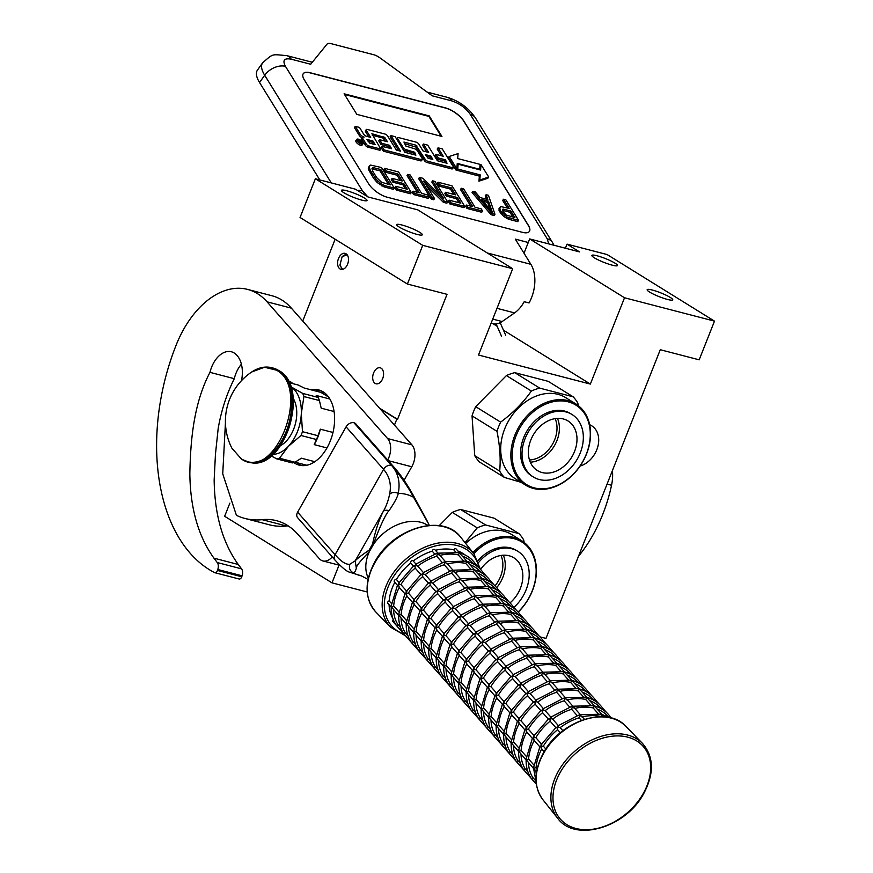<?xml version="1.0" encoding="UTF-8"?>
<svg xmlns="http://www.w3.org/2000/svg" width="873" height="873" viewBox="0 0 873 873"><rect width="100%" height="100%" fill="white"/><g stroke="black" fill="none" stroke-linecap="round" stroke-linejoin="round"><path stroke-width="1.31" d="M540.005 636.875L545.963 638.425L660.272 349.724L699.175 359.829L714.496 321.133L607.15 254.567L567.024 244.145L565.409 248.227M229.85 503.143L224.656 516.281L331.991 582.848L367.195 591.992M335.145 239.235L302.745 321.057M503.47 330.201L590.355 384.076L478.502 355.027L512.68 268.72L417.818 209.891L367.969 196.938L355.497 189.201L315.371 178.779L300.05 217.475L407.396 284.041L447.031 294.332L397.542 419.346L396.811 419.149L394.454 425.086M594.338 257.797A13.761 2.052 21.6 0 0 608.295 263.984A13.761 2.052 21.6 0 0 617.462 265.545A13.761 2.052 21.6 0 0 615.007 263.155A13.761 2.052 21.6 0 0 601.039 256.968A13.761 2.052 21.6 0 0 591.872 255.407A13.761 2.052 21.6 0 0 594.338 257.797M649.61 292.073A13.761 2.052 21.6 0 0 663.567 298.271A13.761 2.052 21.6 0 0 672.734 299.821A13.761 2.052 21.6 0 0 670.278 297.442A13.761 2.052 21.6 0 0 656.321 291.244A13.761 2.052 21.6 0 0 647.155 289.694A13.761 2.052 21.6 0 0 649.61 292.073M567.024 244.145L579.508 251.882L529.671 238.94L624.522 297.769L590.355 384.076M714.496 321.133L624.522 297.769M339.019 565.126L331.991 582.848M380.082 408.782L396.811 419.149M379.58 408.204L397.542 419.346M373.589 372.978A8.25 5.205 104.6 0 1 380.213 367.806A8.25 5.205 104.6 0 1 382.68 378.62A8.25 5.205 104.6 0 1 376.056 383.782A8.25 5.205 104.6 0 1 373.589 372.978M338.495 258.539A8.25 5.205 104.6 0 1 345.119 253.366A8.25 5.205 104.6 0 1 347.596 264.181A8.25 5.205 104.6 0 1 340.972 269.353A8.25 5.205 104.6 0 1 338.495 258.539M315.371 178.779L422.718 245.346L407.396 284.041M343.897 192.747A13.761 2.052 21.6 0 0 357.854 198.935A13.761 2.052 21.6 0 0 367.02 200.495A13.761 2.052 21.6 0 0 364.565 198.116A13.761 2.052 21.6 0 0 350.608 191.918A13.761 2.052 21.6 0 0 341.441 190.358A13.761 2.052 21.6 0 0 343.897 192.747M399.168 227.024A13.761 2.052 21.6 0 0 413.136 233.222A13.761 2.052 21.6 0 0 422.303 234.772A13.761 2.052 21.6 0 0 419.837 232.393A13.761 2.052 21.6 0 0 405.88 226.194A13.761 2.052 21.6 0 0 396.713 224.645A13.761 2.052 21.6 0 0 399.168 227.024M512.68 268.72L422.718 245.346M493.038 323.73L497.141 326.273M524.007 253.214L529.671 238.94M589.657 424.725A22.982 17.504 -58.2 0 1 591.643 425.74A22.982 17.504 -58.2 0 1 596.794 449.759A22.982 17.504 -58.2 0 1 580.054 466.095M491.095 323.228L492.841 323.676A22.665 14.295 -75.4 0 0 502.139 321.548L514.579 312.905A30.751 19.402 -75.4 0 0 524.215 301.698L529.071 302.953A30.751 19.402 -75.4 0 0 530.871 264.312L515.288 239.115L528.263 242.487M310.122 72.732L445.546 107.914A16.183 6.482 -144.6 0 1 464.065 121.358L528.329 225.234A16.183 6.482 -144.6 0 1 529.376 231.443A16.183 6.482 -144.6 0 1 522.534 232.36L387.11 197.189A16.183 6.482 -144.6 0 1 368.592 183.745L304.328 79.858A16.183 6.482 -144.6 0 1 303.28 73.648A16.183 6.482 -144.6 0 1 310.122 72.732L310.035 72.852A16.183 6.482 35.4 0 0 303.237 73.714M367.773 196.818L362.426 190.772L285.438 66.326C282.295 60.259 284.227 57.891 291.233 59.2L310.69 64.253L327.048 44.119A9.712 3.885 35.4 0 1 331.085 43.65L373.677 54.715A9.712 3.885 35.4 0 1 379.951 57.858L432.255 95.823L451.712 100.875A16.183 10.214 -75.4 0 0 447.194 97.307C459.078 100.908 468.485 107.772 475.414 117.899L552.402 242.356A16.183 10.76 -31.7 0 0 547.218 238.776L470.231 114.319C465.647 107.881 459.471 103.407 451.712 100.875M529.333 231.509A16.183 6.482 35.4 0 0 528.252 225.354L463.989 121.478A16.183 6.482 35.4 0 0 445.459 108.034L310.035 72.852M356.828 114.363L441.934 136.461L429.21 115.891L344.104 93.793L356.828 114.363M356.762 139.385L355.9 140.597A3.819 1.528 35.4 0 0 356.151 142.07A3.819 1.528 35.4 0 0 359.349 144.787A3.819 1.528 35.4 0 0 362.142 145.027L362.993 143.816A3.819 1.528 35.4 0 0 362.753 142.343A3.819 1.528 35.4 0 0 359.545 139.625A3.819 1.528 35.4 0 0 356.762 139.385A3.819 1.528 35.4 0 0 357.002 140.859A3.819 1.528 35.4 0 0 360.211 143.587A3.819 1.528 35.4 0 0 362.993 143.816M362.655 137.301L361.793 138.512A3.547 1.419 35.4 0 0 362.022 139.876L365.351 145.245A2.335 0.938 35.4 0 0 368.024 147.188L379.962 150.287L380.824 149.087L371.887 133.722L384.862 137.574L387.437 141.742L379.613 139.713L381.839 143.303L389.664 145.333L391.595 148.705L381.959 146.348L384.196 149.96L421.375 159.617A2.335 0.938 35.4 0 0 422.357 159.486A2.335 0.938 35.4 0 0 422.216 158.58L417.359 150.756A2.335 0.938 35.4 0 0 414.697 148.814L405.847 146.042L403.937 142.048L415.886 145.158L425.249 159.377A2.335 0.938 35.4 0 0 427.923 161.319L452.421 167.681A2.335 0.938 35.4 0 0 453.403 167.54A2.335 0.938 35.4 0 0 453.251 166.645L442.295 148.945L438.05 147.832L443.244 156.234L435.998 154.357L438.224 157.948L445.47 159.824L447.02 163.251L437.362 160.741L427.715 145.147L423.47 144.045L428.665 152.448L423.067 150.996L418.789 144.078A2.335 0.938 35.4 0 0 416.115 142.135L398.437 137.541A2.335 0.938 35.4 0 0 397.444 137.683A2.335 0.938 35.4 0 0 397.597 138.578L403.184 147.602A2.335 0.938 35.4 0 0 405.847 149.534L414.697 152.317L415.897 155.165L404.832 152.295L395.196 136.701L390.94 135.599L400.587 151.193L396.342 150.091L387.612 135.981A2.335 0.938 35.4 0 0 384.938 134.038L367.26 129.444A2.335 0.938 35.4 0 0 366.267 129.586A2.335 0.938 35.4 0 0 366.42 130.481L370.698 137.388L366.453 136.286A2.335 0.938 -144.6 0 1 363.779 134.355L359.501 127.436L355.256 126.334L360.091 134.158A3.547 1.419 35.4 0 0 364.15 137.105A3.547 1.419 35.4 0 0 362.655 137.301A3.547 1.419 35.4 0 0 362.884 138.665L366.213 144.045A2.335 0.938 35.4 0 0 368.875 145.977L380.824 149.087M355.256 126.334L354.394 127.545L359.24 135.37A3.547 1.419 35.4 0 0 362.23 137.901M366.267 129.586L365.416 130.786A2.335 0.938 35.4 0 0 365.569 131.692L368.788 136.897M390.94 135.599L390.089 136.81L398.677 150.691M403.348 149.894A2.335 0.938 35.4 0 0 404.996 150.745L412.82 152.775L414.653 154.848M397.444 137.683L396.582 138.883A2.335 0.938 35.4 0 0 396.56 138.927M423.47 144.045L422.608 145.256L426.744 151.946M435.998 154.357L435.136 155.558L437.362 159.159L444.608 161.036L445.776 162.924M438.05 147.832L437.187 149.043L441.323 155.732M404.319 143.587L416.05 147.111L424.387 160.588A2.335 0.938 35.4 0 0 427.061 162.52L451.559 168.882A2.335 0.938 35.4 0 0 452.541 168.751L453.403 167.54M381.959 146.348L381.108 147.559L383.334 151.171L420.513 160.828A2.335 0.938 35.4 0 0 421.506 160.687L422.357 159.486M379.613 139.713L378.762 140.913L380.977 144.514L388.801 146.544L389.969 148.432M372.269 135.26L382.974 138.043L385.528 141.24M458.139 164.2L457.277 165.412L456.895 170.279L479.353 176.106L478.961 181.169L487.843 178.256L488.705 177.055L481.012 164.615L480.597 170.039L458.139 164.2L457.758 169.067L480.215 174.895L479.823 179.958L488.705 177.055M481.012 164.615L480.15 165.826L479.844 169.842M449.202 156.496L448.351 157.707L455.968 170.028L456.83 168.827L457.256 163.404L479.714 169.242L480.085 164.375L457.692 158.559L458.074 153.593L449.202 156.496L456.83 168.827M285.438 66.326A16.183 10.76 148.3 0 0 264.694 75.264L259.543 82.509A32.377 12.964 -144.6 0 1 257.459 70.091L262.609 62.834A32.377 12.964 35.4 0 0 264.694 75.264L331.293 182.915M259.543 82.509L319.813 179.936M429.21 115.891L428.861 116.382L344.529 94.47M441.171 136.264L428.861 116.382M444.608 161.036L445.47 159.824M437.362 159.159L438.224 157.948M383.334 151.171L384.196 149.96M388.801 146.544L389.664 145.333M380.977 144.514L381.839 143.303M456.895 170.279L457.758 169.067M479.353 176.106L480.215 174.895M478.961 181.169L479.823 179.958M359.905 143.063L357.472 139.56L360.331 141.568L359.982 140.215L362.099 143.63L359.905 143.063M366.922 139.429L372.924 140.989L375.15 144.58L369.825 143.194L366.922 139.429M425.282 154.586L430.88 156.038L432.812 159.41L428.185 158.362L425.282 154.586M367.98 141.131L372.062 142.201L372.924 140.989M372.062 142.201L373.229 144.089M426.34 156.289L430.029 157.249L430.88 156.038M430.029 157.249L431.197 159.137M359.611 141.917L361.149 142.888L359.611 141.917L359.25 142.43M371.996 169.002L379.984 170.781L388.409 184.389M369.574 165.543L368.253 168.096L368.559 169.646L373.589 178.299L377.191 182.544L384.12 186.909L393.407 189.332L394.269 188.121L381.545 167.551L370.589 165.073L369.104 166.885L370.381 170.53L376.187 179.38L380.672 183.483L384.971 185.709L394.269 188.121M380.846 169.569L390.318 184.89L381.534 182.239L376.765 177.699L372.706 171.13L371.974 168.369L373.873 167.758L380.846 169.569L379.984 170.781M373.011 168.969L373.873 167.758M371.985 168.653L372.596 167.791M384.12 186.909L384.971 185.709M381.905 185.971L382.767 184.76M379.82 184.694L380.672 183.483M377.191 182.544L378.042 181.333M375.325 180.591L376.187 179.38M373.589 178.299L374.441 177.088M369.53 171.741L370.381 170.53M368.559 169.646L369.421 168.434M368.253 168.096L369.104 166.885M397.029 175.2L397.881 174L402.213 180.995L392.152 178.387L391.29 179.598L392.915 182.217L402.988 184.836L403.839 183.625L407.364 189.31L395.742 186.298L394.88 187.509L396.506 190.128L410.452 193.751L411.314 192.54L398.579 171.97L384.644 168.347L383.782 169.558L385.408 172.188L397.029 175.2L400.303 180.504M402.988 184.836L405.443 188.819M385.408 172.188L386.27 170.977L397.881 174M384.644 168.347L386.27 170.977M396.506 190.128L397.368 188.928L411.314 192.54M395.742 186.298L397.368 188.928M392.915 182.217L393.778 181.006L403.839 183.625M392.152 178.387L393.778 181.006M413.049 191.165L412.198 192.366L413.551 194.559L428.261 198.378L429.123 197.167L427.77 194.985L421.572 193.369L410.201 174.993L407.877 174.393L419.247 192.769L413.049 191.165L414.413 193.348L429.123 197.167M407.877 174.393L407.025 175.593L417.338 192.267M413.551 194.559L414.413 193.348M426.919 186.244L443.375 202.307L446.856 203.213L447.718 202.001L434.994 181.431L432.67 180.82L443.768 198.771L422.979 178.31L419.498 177.405L432.222 197.975L434.547 198.575L423.721 181.071L444.226 201.096L447.718 202.001M419.498 177.405L418.636 178.616L431.36 199.186L433.685 199.786L434.547 198.575M432.67 180.82L431.808 182.031L439.654 194.723M443.375 202.307L444.226 201.096M431.36 199.186L432.222 197.975M450.468 189.092L451.33 187.881L455.662 194.875L445.59 192.267L444.739 193.479L446.354 196.098L456.426 198.717L457.288 197.505L460.802 203.191L449.191 200.179L448.329 201.39L449.955 204.009L463.901 207.632L464.752 206.421L452.028 185.851L438.082 182.239L437.231 183.439L438.857 186.069L450.468 189.092L453.753 194.384M456.426 198.717L458.892 202.7M438.857 186.069L439.708 184.858L451.33 187.881M438.082 182.239L439.708 184.858M449.955 204.009L450.817 202.809L464.752 206.421M449.191 200.179L450.817 202.809M446.354 196.098L447.216 194.886L457.288 197.505M445.59 192.267L447.216 194.886M466.498 205.046L465.636 206.246L466.99 208.44L481.71 212.259L482.573 211.048L481.219 208.865L475.021 207.25L463.65 188.874L461.326 188.273L472.697 206.65L466.498 205.046L467.852 207.228L482.573 211.048M461.326 188.273L460.464 189.474L470.776 206.159M466.99 208.44L467.852 207.228M483.096 201.237L487.647 202.416L490.146 209.542M472.937 191.285L472.086 192.497L491.008 214.682L494.107 215.478L494.958 214.267L488.433 195.312L486.108 194.712L487.811 199.557L480.063 197.549L475.261 191.885L472.937 191.285L491.859 213.47L494.958 214.267M486.108 194.712L485.246 195.912L486.403 199.186M488.509 201.205L492.328 212.117L481.536 199.393L488.509 201.205L487.647 202.416M491.008 214.682L491.859 213.47M502.51 210.371L509.985 212.259L512.997 217.115M499.847 207.458L498.996 208.669L499.334 211.331L503.863 216.548L508.435 219.199L517.733 221.622L518.584 220.411L505.86 199.841L503.535 199.23L509.221 208.429L500.589 206.552L499.771 208.909L501.277 211.877L507.082 217.05L518.584 220.411M503.535 199.23L502.684 200.441L507.311 207.927M502.63 210.349L503.492 209.138L510.847 211.048L514.906 217.617L506.122 214.965L502.793 211.157L502.597 209.28L503.492 209.138M509.985 212.259L510.847 211.048M500.425 213.077L501.277 211.877M499.334 211.331L500.196 210.12M498.909 210.12L499.771 208.909M508.435 219.199L509.286 217.999M506.231 218.261L507.082 217.05M503.863 216.548L504.725 215.336M501.615 214.496L502.477 213.285M343.427 269.091L342.041 268.644L339.957 265.043L342.14 256.64L347.148 254.785M342.358 269.408L340.001 265.228M342.271 256.487L346.363 253.988M534.221 487.865A46.782 35.629 121.8 0 0 586.383 453.982A46.782 35.629 121.8 0 0 568.279 401.853A46.782 35.629 -58.2 0 0 516.118 435.736A46.782 35.629 -58.2 0 0 534.221 487.865M525.557 485.115A47.753 36.36 -58.2 0 0 533.338 488.433A47.753 36.36 121.8 0 0 584.332 458.871A47.753 36.36 121.8 0 0 575.885 403.948A47.753 36.36 121.8 0 0 568.105 400.631A47.753 36.36 -58.2 0 0 517.111 430.193A47.753 36.36 -58.2 0 0 525.557 485.115L515.386 478.808A47.753 36.36 -58.2 0 1 506.94 423.885A47.753 36.36 -58.2 0 1 557.934 394.323A47.753 36.36 121.8 0 1 565.726 397.651L575.885 403.948M514.775 372.651L548.2 381.337L573.146 396.811L539.721 388.125L514.775 372.651A53.417 40.682 -58.2 0 0 506.427 375.565L531.373 391.039C523.167 402.671 512.92 413.027 500.633 422.128L475.687 406.665L506.427 375.565M474.726 455.651L499.672 471.114A53.417 40.682 -58.2 0 0 504.365 477.411L479.419 461.948A53.417 40.682 -58.2 0 1 474.726 455.651L472.042 415.864L496.988 431.338A53.417 40.682 -58.2 0 1 500.633 422.128M472.042 415.864A53.417 40.682 -58.2 0 1 475.687 406.665M496.988 431.338C499.923 445.863 500.818 459.122 499.672 471.114M504.365 477.411L520.995 482.289M578.319 405.65L577.839 403.108A53.417 40.682 121.8 0 0 573.146 396.811M531.373 391.039A53.417 40.682 -58.2 0 1 539.721 388.125M529.485 459.995A27.412 20.876 121.8 0 0 554.726 439.599A27.412 20.876 -58.2 0 0 555.13 418.636M530.304 462.188A29.136 22.185 121.8 0 0 556.963 440.516A29.136 22.185 -58.2 0 0 557.465 418.385M530.795 440.057A29.136 22.185 -58.2 0 1 568.039 420.982A29.136 22.185 -58.2 0 1 574.565 451.428A29.136 22.185 121.8 0 1 537.321 470.503A29.136 22.185 121.8 0 1 530.795 440.057M572.044 414.522L570.615 413.638A36.742 27.98 -58.2 0 0 523.658 437.689A36.742 27.98 121.8 0 0 531.886 476.091L533.316 476.974A36.742 27.98 121.8 0 0 580.272 452.912A36.742 27.98 -58.2 0 0 572.044 414.522A36.742 27.98 -58.2 0 0 525.088 438.573A36.742 27.98 121.8 0 0 533.316 476.974M518.115 611.995A46.782 35.629 121.8 0 0 536.087 568.672A46.782 35.629 121.8 0 0 514.142 538.685A46.782 35.629 -58.2 0 0 473.843 553.7M518.213 612.104A47.753 36.36 121.8 0 0 521.738 540.78A47.753 36.36 121.8 0 0 513.957 537.452A47.753 36.36 -58.2 0 0 472.98 552.62M465.68 543.453A47.753 36.36 -58.2 0 1 503.797 531.155A47.753 36.36 121.8 0 1 511.578 534.472L521.738 540.78M460.628 509.483L494.053 518.158L518.999 533.632L485.574 524.946L460.628 509.483A53.417 40.682 -58.2 0 0 452.29 512.396L477.236 527.859L465.058 542.668M439.184 525.655L452.29 512.396M524.182 542.471L523.691 539.929A53.417 40.682 121.8 0 0 518.999 533.632M477.236 527.859A53.417 40.682 -58.2 0 1 485.574 524.946M495.035 585.859A27.412 20.876 121.8 0 0 500.589 576.42A27.412 20.876 -58.2 0 0 500.993 555.457M496.661 587.693A29.136 22.185 121.8 0 0 502.826 577.348A29.136 22.185 -58.2 0 0 503.317 555.217M480.608 569.458A29.136 22.185 -58.2 0 1 513.891 557.814A29.136 22.185 -58.2 0 1 520.417 588.26A29.136 22.185 121.8 0 1 510.039 602.883M513.913 607.422A36.742 27.98 121.8 0 0 526.135 589.744A36.742 27.98 -58.2 0 0 517.907 551.343A36.742 27.98 -58.2 0 0 478.699 562.365M478.011 560.619A36.742 27.98 -58.2 0 1 516.478 550.459L517.907 551.343M291.462 382.407L288.898 381.741A9.712 6.122 104.6 0 1 290.24 381.85A9.712 6.122 104.6 0 1 291.331 382.319A9.712 6.122 104.6 0 1 292.684 383.596M217.77 569.502A6.471 4.081 -75.4 0 0 217.268 562.55L213.94 558.163L238.253 564.482L241.581 568.869A6.471 4.081 104.6 0 1 242.083 575.809L217.77 569.502L217.442 570.44A3.241 2.041 -75.4 0 1 214.769 572.688A3.241 2.041 -75.4 0 1 214.496 572.579A178.048 112.301 104.6 0 1 176.128 345.162A89.024 56.156 104.6 0 1 247.539 289.399L271.852 295.718A89.024 56.156 104.6 0 1 281.881 300.039A89.024 56.156 104.6 0 1 291.364 308.147L411.892 444.859A16.183 10.214 104.6 0 1 411.772 466.771L404.09 480.303M247.539 289.399A89.024 56.156 104.6 0 1 257.568 293.721A89.024 56.156 104.6 0 1 267.051 301.829L387.579 438.541A16.183 10.214 -75.4 0 1 387.699 460.027M213.94 558.163C198.291 536.404 190.259 508.217 189.845 473.603C190.478 440.003 193.795 403.14 209.967 372.356A24.608 15.518 104.6 0 1 231.345 351.754A24.608 15.518 104.6 0 1 234.117 352.954A27.838 17.558 104.6 0 1 241.515 380.617M225.43 422.838L222.735 473.853L236.419 515.321A116.218 73.299 104.6 0 0 244.975 518.464A116.218 73.299 104.6 0 0 262.162 519.675A97.121 61.252 104.6 0 1 276.523 520.69A97.121 61.252 104.6 0 1 297.802 534.254L319.332 558.665A16.183 10.214 -75.4 0 0 322.879 560.935A16.183 10.214 -75.4 0 0 332.231 556.93M311.115 389.838A38.849 24.499 104.6 0 1 318.732 389.936A38.849 24.499 104.6 0 1 323.108 391.824A38.849 24.499 104.6 0 1 331.631 437.297A38.849 24.499 104.6 0 1 299.199 465.145A38.849 24.499 104.6 0 1 294.823 463.257A38.849 24.499 104.6 0 1 293.819 462.592M242.083 575.809L241.756 576.758A3.241 2.041 104.6 0 1 239.082 578.995A3.241 2.041 104.6 0 1 238.809 578.897M238.253 564.482C222.604 542.722 214.572 514.535 214.158 479.91L215.445 454.287L218.185 428.447C221.273 410.681 226.642 394.094 234.28 378.675L209.967 372.356M234.28 378.675A24.608 15.518 104.6 0 1 241.395 364.205M288.155 525.852A97.121 61.252 -75.4 0 0 286.475 525.993A116.218 73.299 104.6 0 1 269.288 524.782L244.975 518.464M319.824 392.097L324.516 392.806M305.648 465.462L301.207 463.792M297.617 512.167L335.09 554.671A6.438 4.594 138.6 0 0 335.101 560.193L297.628 517.678A6.438 4.594 -41.4 0 1 297.617 512.167L346.09 426.842A6.438 4.594 -41.4 0 1 353.958 422.761L354.012 422.772A6.438 4.594 -41.4 0 1 355.813 423.852L393.286 466.368A6.438 4.594 138.6 0 0 391.486 465.287C396.429 470.678 407.615 485.574 413.573 497.294L427.966 522.796M335.101 560.193A6.438 4.594 138.6 0 0 335.112 560.193L335.101 560.193C342.02 567.625 346.876 571.629 349.647 572.197L353.15 572.732C354.362 572.983 355.42 571.488 356.326 568.247C355.878 565.682 363.528 557.771 369.388 551.583L373.535 544.294C376.427 535.029 384.928 514.568 388.998 510.716C394.607 502.499 397.695 496.704 398.263 493.321C400.423 482.147 398.153 472.795 391.431 465.276L354.012 422.772M356.326 568.247L355.202 560.826L383.105 511.709C386.095 506.646 388.256 500.84 389.587 494.304C391.595 484.668 389.587 476.352 383.574 469.358L335.09 554.671C341.125 561.655 346.057 564.831 349.877 564.209L355.202 560.826C357.144 558.644 361.771 555.097 369.083 550.165L372.564 544.032C375.194 531.493 378.696 520.712 383.105 511.709A6.438 3.929 29 0 1 388.998 510.716M426.952 520.537L429.341 525.393M289.007 382.647L298.173 385.026L304.273 388.059L320.806 392.359L328.532 396.975M334.075 411.521L321.199 408.171L319.42 400.565L303.924 396.538A39.983 25.219 -75.4 0 0 302.713 393.417L290.611 386.597A35.607 22.458 -75.4 0 1 290.785 386.706M332.984 432.462L320.326 429.178L317.968 435.714L302.484 431.688L301.305 413.627L303.924 396.538M326.96 447.936L314.215 444.619L316.463 439.512L300.978 435.485L288.352 446.365A35.607 22.458 -75.4 0 0 301.305 413.627A35.607 22.458 -75.4 0 0 290.818 386.728M314.837 461.697L301.381 458.205L294.998 462.243L279.502 458.227L288.352 446.365A35.607 22.458 -75.4 0 1 273.009 454.375M306.816 465.244L295.085 462.199M294.998 462.243A39.983 25.219 104.6 0 1 292.28 462.919L276.785 458.903A39.983 25.219 -75.4 0 0 279.502 458.227M271.208 455.892L276.785 458.903M329.874 399.026L316.233 395.48L318.198 397.444L302.713 393.417M318.198 397.444A39.983 25.219 104.6 0 1 319.42 400.565M302.484 431.688A39.983 25.219 104.6 0 1 300.978 435.485M317.968 435.714A39.983 25.219 104.6 0 1 316.463 439.512M320.326 429.178A37.233 23.484 104.6 0 1 314.215 444.619M293.11 398.164A28.645 18.071 104.6 0 1 280.811 445.492M241.275 458.892L231.891 448.176A59.244 59.244 0 0 1 251.686 372.007L264.508 367.249L276.414 370.152C311.781 388.681 274.482 482.9 241.275 458.892M541.718 748.99A48.561 34.669 138.6 0 0 536.087 767.531L533.829 768.404L536.579 771.95M582.007 716.984L579.879 715.216L579.137 717.802A48.561 34.669 138.6 0 0 560.15 727.645L557.443 726.838L557.607 729.653A48.561 34.669 138.6 0 0 543.333 746.142L540.583 746.306L541.784 748.816M560.357 732.774L557.607 729.653M560.128 727.635L562.889 730.756M581.418 720.389L579.137 717.802M604.116 716.831L601.89 714.54L600.875 716.7M533.829 768.404L534.462 768.48L533.676 767.269L539.896 746.721M533.872 765.01L528.591 759.03L526.332 759.903L533.621 768.6M528.503 762.784A48.561 34.669 138.6 0 0 532.846 777.581L531.624 778.858M540.583 746.306L541.817 744.44M541.456 744.025L535.836 737.641L533.087 737.805L534.298 740.315M558.327 725.572L552.576 719.057L549.946 718.337L550.099 721.142L555.785 727.591M558.633 725.932L556.09 727.94L556.21 727.231L540.922 744.92M574.51 708.483L572.382 706.715L571.64 709.302L577.217 715.62M558.011 725.812L578.472 715.238L579.879 715.216M609.496 717.606L602.01 714.441L594.393 706.039L593.149 707.938L598.158 713.612M580.305 714.725L601.028 714.19L601.89 714.54L601.584 715.347L601.89 714.54M610.172 716.635L608.874 717.41M526.332 759.903L526.965 759.968L526.179 758.768L532.399 738.22M526.735 731.978A48.561 34.669 138.6 0 0 521.094 750.529L518.835 751.402L526.124 760.099C525.993 767.181 527.739 773.336 531.384 778.552L531.351 778.52M521.006 754.283A48.561 34.669 138.6 0 0 525.35 769.08L523.986 770.193L531.384 778.552M533.087 737.805L534.32 735.939M548.288 719.09L542.613 712.652A48.561 34.669 138.6 0 0 528.34 729.141L525.59 729.304L526.801 731.814M551.136 717.431L548.604 719.439L548.724 718.73L533.425 736.419M567.014 699.982L564.886 698.204L564.154 700.801A48.561 34.669 138.6 0 0 545.156 710.644L550.83 717.071M545.134 710.633L542.449 709.836L542.602 712.63M569.72 707.119L564.154 700.801M550.514 717.311L570.975 706.737L572.382 706.715M609.965 716.373L610.063 716.493C606.299 711.309 601.115 707.796 594.513 705.941L586.896 697.538L585.652 699.437L590.661 705.111M572.808 706.224L593.531 705.679L594.393 706.039L594.098 706.846L594.393 706.039M602.676 708.134L601.388 708.909M518.835 751.402L519.468 751.467L518.682 750.267L524.902 729.719M518.878 748.008L513.597 742.028L511.338 742.901L518.627 751.588C518.497 758.681 520.253 764.835 523.887 770.051L523.855 770.019M513.51 745.782A48.561 34.669 138.6 0 0 517.864 760.579L516.63 761.856M525.59 729.304L526.823 727.427M526.474 727.013L520.843 720.64L518.093 720.803L519.304 723.313M543.333 708.57L537.582 702.056L534.953 701.335L535.116 704.151L540.791 710.589M543.639 708.931L541.107 710.938L541.227 710.229L525.928 727.918M559.517 691.481L557.389 689.703L556.658 692.289L562.234 698.618M543.017 708.811L563.478 698.236L564.886 698.204M602.468 707.872L602.566 707.992C598.802 702.809 593.618 699.284 587.016 697.44L579.399 689.037L578.155 690.925L583.164 696.61M565.311 697.723L586.034 697.178L586.896 697.538L586.601 698.345L586.896 697.538M595.179 699.633L593.891 700.408M511.338 742.901L511.971 742.967L511.185 741.766L517.405 721.218M511.382 739.507L506.1 733.527L503.841 734.389L511.142 743.087C511 750.169 512.757 756.334 516.39 761.551L508.861 753.006M506.013 737.281A48.561 34.669 138.6 0 0 510.367 752.079L508.992 753.192L501.637 744.855M518.093 720.803L519.326 718.926M518.977 718.512L513.346 712.128L510.607 712.303L511.807 714.812M535.836 700.07L530.086 693.555L527.456 692.835L527.619 695.65L533.294 702.078M536.142 700.43L533.61 702.427L533.73 701.728L518.431 719.417M552.031 682.981L549.892 681.202L549.161 683.788L554.737 690.117M535.52 700.31L555.981 689.725L557.389 689.703M594.971 699.36L595.07 699.491C591.305 694.308 586.121 690.783 579.519 688.939L571.902 680.525L570.658 682.424L575.667 688.11M557.814 689.223L578.537 688.677L579.399 689.037L579.105 689.834L579.399 689.037M587.682 691.132L586.394 691.907M503.841 734.389L504.474 734.466L503.688 733.265L509.908 712.717M503.885 731.007L498.603 725.016L496.344 725.889L503.645 734.586C503.503 741.668 505.26 747.834 508.894 753.05M498.516 728.78A48.561 34.669 138.6 0 0 502.87 743.578L501.604 744.822M510.607 712.303L511.829 710.426M511.48 710.011L505.849 703.627L503.11 703.802L504.31 706.301M528.34 691.569L522.589 685.054L519.959 684.334L520.112 687.127L525.797 693.577M528.645 691.929L526.113 693.926L526.233 693.227L510.934 710.917M544.534 674.469L542.395 672.701L541.664 675.287L547.24 681.617M528.023 691.809L548.484 681.224L549.892 681.202M587.474 690.859L587.573 690.99C583.808 685.807 578.624 682.282 572.022 680.427L564.405 672.024L563.161 673.923L568.17 679.609M550.317 680.722L571.04 680.176L571.902 680.525L571.608 681.333L571.902 680.525M580.185 682.631L578.897 683.395M496.344 725.889L496.977 725.965L496.202 724.765L502.411 704.216M496.748 697.974A48.561 34.669 138.6 0 0 491.117 716.515L488.858 717.388L496.148 726.085C496.017 733.167 497.763 739.322 501.397 744.549L501.364 744.505M491.019 720.28A48.561 34.669 138.6 0 0 495.373 735.077L494.009 736.19L501.397 744.549M503.11 703.802L504.332 701.925M518.311 685.076L512.637 678.637A48.561 34.669 138.6 0 0 498.363 695.126L495.613 695.301L496.813 697.8M521.148 683.417L518.617 685.425L518.737 684.727L503.437 702.416M537.037 665.968L534.898 664.2L534.167 666.786A48.561 34.669 138.6 0 0 515.168 676.63L520.843 683.068M515.157 676.619L512.462 675.833L512.615 678.627M539.743 673.105L534.167 666.786M520.526 683.308L540.987 672.723L542.395 672.701M579.978 682.359L580.087 682.49C576.311 677.295 571.128 673.781 564.536 671.926L556.909 663.524L555.675 665.422L560.673 671.108M542.82 672.221L563.543 671.675L564.405 672.024L564.111 672.832L564.405 672.024M572.59 673.989L571.4 674.894M488.858 717.388L489.491 717.464L488.705 716.264L494.915 695.716M488.891 714.005L483.62 708.014L481.361 708.887L488.651 717.584M483.533 711.768A48.561 34.669 138.6 0 0 487.876 726.565L486.512 727.678L493.878 736.004M495.613 695.301L496.835 693.424M496.486 693.009L490.866 686.625L488.116 686.8L489.317 689.299M513.346 674.567L507.606 668.041L504.965 667.321L505.129 670.126L510.814 676.575M513.651 674.916L511.12 676.924L511.24 676.226L495.94 693.915M529.54 657.467L527.412 655.699L526.67 658.286L532.246 664.604M513.029 674.796L533.49 664.222L534.898 664.2M576.573 678.507L572.59 673.978C568.825 668.794 563.631 665.281 557.039 663.425L549.412 655.023L548.179 656.922L553.187 662.607M535.335 663.709L556.046 663.174L556.909 663.524L556.614 664.331L556.909 663.524M565.202 665.619L563.903 666.394M481.361 708.887L481.994 708.963L481.209 707.763L487.418 687.215M481.754 680.973A48.561 34.669 138.6 0 0 476.123 699.513L473.864 700.386L481.154 709.083C481.023 716.166 482.769 722.32 486.403 727.547L486.381 727.504M476.036 703.267A48.561 34.669 138.6 0 0 480.379 718.064L479.015 719.177L486.403 727.547M488.116 686.8L489.338 684.923M524.749 656.103L519.173 649.785A48.561 34.669 138.6 0 0 500.185 659.628L497.479 658.82L497.643 661.636A48.561 34.669 138.6 0 0 483.369 678.125L480.619 678.288L481.82 680.798M503.317 668.074L497.643 661.636M506.165 666.415L503.623 668.423L503.743 667.714L488.444 685.403M500.164 659.617L505.849 666.066M505.543 666.295L525.993 655.721L527.412 655.699M522.043 648.966L519.915 647.199L519.173 649.763M564.984 665.357L565.093 665.477C561.328 660.294 556.134 656.78 549.543 654.925L541.915 646.522L540.682 648.421L545.69 654.095M527.838 655.208L548.55 654.674L549.412 655.023L549.117 655.83L549.412 655.023M557.705 657.118L556.407 657.893M473.864 700.386L474.497 700.462L473.712 699.251L479.932 678.703M473.908 696.992L468.626 691.012L466.368 691.885L473.657 700.582C473.526 707.665 475.272 713.819 478.906 719.046L471.66 710.84M468.539 694.766A48.561 34.669 138.6 0 0 472.882 709.563L471.627 710.808M480.619 678.288L481.852 676.422M481.492 676.008L475.872 669.624L473.122 669.787L474.323 672.297M498.352 657.555L492.612 651.04L489.982 650.32L490.135 653.124L495.82 659.573M498.669 657.915L496.126 659.923L496.246 659.213L480.947 676.902M514.546 640.466L512.418 638.698L511.676 641.284L517.253 647.602M498.046 657.795L518.497 647.22L519.915 647.199M557.487 656.856L557.596 656.976C553.831 651.793 548.648 648.279 542.046 646.424L534.418 638.021L533.185 639.92L538.194 645.594M520.341 646.707L541.053 646.173L541.915 646.522L541.62 647.33L541.915 646.522M550.208 648.617L548.91 649.392M466.368 691.885L467 691.951L466.215 690.75L472.435 670.202M466.411 688.491L461.13 682.511L458.871 683.384L466.16 692.082C466.029 699.164 467.775 705.319 471.409 710.535L471.387 710.502M461.042 686.265A48.561 34.669 138.6 0 0 465.385 701.063L464.021 702.176L471.409 710.535M473.122 669.787L474.355 667.921M473.995 667.496L468.375 661.123L465.625 661.287L466.826 663.796M490.866 649.054L485.115 642.539L482.485 641.819L482.649 644.634L488.323 651.072M491.172 649.414L488.629 651.422L488.749 650.712L473.461 668.402M507.049 631.965L504.921 630.186L504.179 632.783L509.756 639.101M490.55 649.294L511.011 638.72L512.418 638.698M550.001 648.355L550.099 648.475C546.334 643.292 541.151 639.778 534.549 637.923L526.932 629.52L525.688 631.419L530.697 637.094M512.844 638.207L533.567 637.661L534.418 638.021L534.123 638.829L534.418 638.021M542.711 640.116L541.413 640.891M458.871 683.384L459.504 683.45L458.718 682.25L464.938 661.701M458.914 679.991L453.633 674.011L451.374 674.884L458.663 683.57C458.532 690.663 460.278 696.818 463.923 702.034L463.89 702.001M453.545 677.764A48.561 34.669 138.6 0 0 457.889 692.562L456.524 693.675L463.923 702.034M465.625 661.287L466.859 659.41M466.509 658.995L460.879 652.622L458.129 652.786L459.34 655.296M483.369 640.553L477.618 634.038L474.988 633.318L475.152 636.133L480.827 642.572M483.675 640.913L481.143 642.921L481.263 642.212L465.964 659.901M499.552 623.464L497.424 621.685L496.693 624.271L502.259 630.601M483.053 640.793L503.514 630.219L504.921 630.186M542.504 639.854L542.602 639.974C538.837 634.791 533.654 631.266 527.052 629.422L519.435 621.019L518.191 622.907L523.2 628.593M505.347 629.706L526.07 629.16L526.932 629.52L526.637 630.328L526.932 629.52M535.214 631.615L533.927 632.39M451.374 674.884L452.007 674.949L451.221 673.749L457.441 653.2M451.417 671.49L446.136 665.51L443.877 666.372L451.166 675.069C451.035 682.151 452.792 688.317 456.426 693.533L456.393 693.489M446.048 669.264A48.561 34.669 138.6 0 0 450.403 684.061L449.028 685.174L456.426 693.533M458.129 652.786L459.362 650.909M459.012 650.494L453.382 644.11L450.632 644.285L451.843 646.795M475.872 632.052L470.121 625.537L467.491 624.817L467.655 627.632L473.33 634.06M476.178 632.412L473.646 634.409L473.766 633.711L458.467 651.4M492.056 614.963L489.928 613.184L489.196 615.771L494.762 622.1M475.556 632.292L496.017 621.707L497.424 621.685M535.007 631.343L535.105 631.474C531.341 626.29 526.157 622.765 519.555 620.921L511.938 612.508L510.694 614.406L515.703 620.092M497.85 621.205L518.573 620.659L519.435 621.019L519.14 621.816L519.435 621.019M527.718 623.115L526.43 623.889M443.877 666.372L444.51 666.448L443.724 665.248L449.944 644.7M444.281 638.458A48.561 34.669 138.6 0 0 438.639 656.998L436.38 657.871L443.68 666.568M438.552 660.763A48.561 34.669 138.6 0 0 442.906 675.56L441.531 676.673L448.897 684.989M450.632 644.285L451.865 642.408M484.57 606.451L482.431 604.683L481.7 607.27A48.561 34.669 138.6 0 0 462.701 617.113L459.995 616.316L460.158 619.121A48.561 34.669 138.6 0 0 445.885 635.609L443.146 635.784L444.346 638.283M465.833 625.559L460.158 619.121M468.681 623.911L466.149 625.908L466.269 625.21L450.97 642.899M462.69 617.102L468.375 623.551M487.276 613.599L481.7 607.27M468.059 623.791L488.52 613.206L489.928 613.184M527.51 622.842L527.608 622.973C523.844 617.789 518.66 614.265 512.058 612.41L504.441 604.007L503.197 605.906L508.206 611.591M490.353 612.704L511.076 612.159L511.938 612.508L511.643 613.315L511.938 612.508M520.221 614.614L518.933 615.378M436.38 657.871L437.013 657.947L436.227 656.747L442.447 636.199M436.424 654.488L431.142 648.497L428.883 649.37L436.184 658.067C436.042 665.15 437.799 671.304 441.432 676.531L441.4 676.488M431.055 652.262A48.561 34.669 138.6 0 0 435.409 667.059L434.045 668.172L441.432 676.531M443.146 635.784L444.368 633.907M444.019 633.492L438.388 627.109L435.649 627.283L436.849 629.782M460.879 615.05L455.128 608.536L452.498 607.815L452.651 610.609L458.336 617.058M461.184 615.4L458.652 617.407L458.772 616.709L443.473 634.398M477.073 597.95L474.934 596.183L474.203 598.769L479.779 605.098M460.562 615.29L481.023 604.705L482.431 604.683M504.572 603.909L496.944 595.506L495.7 597.405L500.709 603.09M482.856 604.203L503.579 603.658L504.441 604.007L504.147 604.814L504.441 604.007M512.724 606.113L511.436 606.877M428.883 649.37L429.516 649.447L428.741 648.246L434.95 627.698M429.287 621.456A48.561 34.669 138.6 0 0 423.656 639.996L421.397 640.869L428.687 649.567C428.545 656.649 430.302 662.803 433.936 668.031L433.903 667.987M423.558 643.75A48.561 34.669 138.6 0 0 427.912 658.548L426.548 659.661L433.936 668.031M435.649 627.283L436.871 625.406M450.85 608.557L445.175 602.119A48.561 34.669 138.6 0 0 430.891 618.608L428.152 618.782L429.352 621.281M453.687 606.899L451.155 608.907L451.276 608.208L435.976 625.897M428.479 617.386L443.779 599.696L443.659 600.406L445.001 599.304L447.642 600.024L453.382 606.549M446.19 598.398L445.001 599.304L445.154 602.108M472.282 596.586L466.706 590.268A48.561 34.669 138.6 0 0 447.707 600.111M453.065 606.779L473.526 596.204L474.934 596.183M469.576 589.45L467.437 587.682L466.706 590.246M512.516 605.84L512.626 605.96C508.85 600.777 503.666 597.263 497.075 595.408L489.447 587.005L488.203 588.904L493.212 594.589M475.359 595.692L496.082 595.157L496.944 595.506L496.65 596.314L496.944 595.506M505.238 597.612L503.939 598.376M428.152 618.782L429.374 616.905M429.025 616.491L423.405 610.107L420.655 610.271L421.855 612.781M421.397 640.869L422.03 640.946L421.244 639.745L427.454 619.197M421.43 637.486L416.159 631.495L413.9 632.368L421.19 641.066C421.059 648.148 422.805 654.303 426.439 659.53L426.417 659.486M416.061 635.249A48.561 34.669 138.6 0 0 420.415 650.047L419.051 651.16L426.439 659.53M445.885 598.049L440.145 591.523L437.504 590.803L437.668 593.607L443.353 600.057M462.079 580.949L459.951 579.181L459.209 581.767L464.785 588.086M445.568 598.278L466.029 587.704L467.437 587.682M505.02 597.339L505.129 597.459C501.364 592.276 496.17 588.762 489.578 586.907L481.951 578.504L480.717 580.403L485.726 586.078M467.873 587.191L488.585 586.656L489.447 587.005L489.153 587.813L489.447 587.005M497.741 589.1L496.442 589.875M438.388 589.537L432.648 583.022L430.018 582.302L430.171 585.106L435.856 591.556M438.693 589.897L436.162 591.905L436.282 591.196L420.982 608.885M420.655 610.271L421.877 608.405M421.528 607.99L415.908 601.606L413.158 601.77L414.359 604.28M413.9 632.368L414.533 632.445L413.747 631.234L419.957 610.685M413.933 628.975L408.662 622.995L406.403 623.868L413.693 632.565C413.562 639.647 415.308 645.802 418.942 651.029L418.92 650.985M408.575 626.749A48.561 34.669 138.6 0 0 412.918 641.546L411.554 642.659L418.942 651.029M454.582 572.448L452.454 570.68L451.712 573.266L457.288 579.585M438.082 589.777L458.532 579.203L459.951 579.181M497.523 588.839L497.632 588.959C493.867 583.775 488.673 580.261 482.082 578.406L474.454 570.004L473.221 571.902L478.229 577.577M460.377 578.69L481.088 578.155L481.951 578.504L481.656 579.312L481.951 578.504M490.135 580.469L488.945 581.374M447.085 563.947L444.957 562.168L444.215 564.766L449.791 571.084M430.585 581.276L451.035 570.702L452.454 570.68M430.891 581.036L425.151 574.521L422.521 573.801L422.685 576.616L428.359 583.055M431.207 581.396L428.665 583.404L428.785 582.695L413.486 600.384M413.158 601.77L414.38 599.904M414.031 599.478L408.411 593.105L405.661 593.269L406.862 595.779M406.403 623.868L407.036 623.933L406.251 622.733L412.471 602.184M406.436 620.474L401.165 614.494L398.906 615.367L406.196 624.064M401.078 618.248A48.561 34.669 138.6 0 0 405.421 633.045L404.057 634.158L411.423 642.484M494.129 584.975L490.135 580.458C486.37 575.274 481.187 571.76 474.585 569.905L466.957 561.503L465.724 563.401L470.733 569.076M452.88 570.189L473.592 569.643L474.454 570.004L474.159 570.811L474.454 570.004M482.747 572.099L481.449 572.874M482.54 571.837L482.638 571.957C478.873 566.773 473.69 563.249 467.088 561.404L459.471 553.002L458.227 554.89L463.236 560.575M445.383 561.688L466.106 561.143L466.957 561.503L466.662 562.31L466.957 561.503M439.588 555.446L437.46 553.668L436.718 556.254L442.295 562.583M423.089 572.775L443.549 562.201L444.957 562.168M423.405 572.535L417.654 566.02L415.024 565.3L415.188 568.116L420.862 574.554M423.711 572.895L421.168 574.903L421.288 574.194L406 591.883M405.661 593.269L406.894 591.392M406.534 590.977L400.914 584.604L398.164 584.768L399.365 587.278M398.906 615.367L399.539 615.432L398.754 614.232L404.974 593.684M398.95 611.973L393.668 605.993L391.41 606.866L398.699 615.552M475.25 563.598L479.135 567.974A53.93 38.499 138.6 0 0 441.127 544.861A53.93 38.499 138.6 0 0 391.606 579.792A53.93 38.499 138.6 0 0 404.046 634.158L403.926 633.984M393.581 609.747A48.561 34.669 138.6 0 0 397.924 624.544L396.702 625.821M475.043 563.325L473.952 564.373M471.638 559.473L471.344 559.146A1.615 1.157 138.6 0 0 471.005 558.906M475.152 563.456C471.376 558.273 466.193 554.748 459.591 552.904L456.175 549.019A1.615 1.157 138.6 0 0 453.731 549.794L455.739 552.074M437.886 553.187L458.609 552.642L459.471 553.002L459.176 553.798L459.471 553.002M437.962 553.166L434.874 549.663A1.615 1.157 138.6 0 0 432.222 551.158L434.798 554.082M415.592 564.274L436.053 553.689L437.46 553.668M413.213 560.99A1.615 1.157 138.6 0 0 410.692 563.009L413.366 566.042M416.214 564.395L413.682 566.391L413.802 565.693L398.503 583.382M398.164 584.768L399.398 582.891M399.048 582.477L396.418 579.497A1.615 1.157 138.6 0 0 394.421 581.909L397.411 585.303M391.41 606.866L392.042 606.931L391.257 605.731L397.477 585.183M391.453 603.472L389.172 600.886A1.615 1.157 138.6 0 0 387.885 603.287L391.202 607.051C391.071 614.134 392.817 620.299 396.462 625.515L396.429 625.472M393.276 619.568A1.615 1.157 138.6 0 0 392.872 621.478L396.462 625.515M392.948 618.662A48.561 34.669 -41.4 0 1 389.085 604.651M389.172 600.886A48.561 34.669 -41.4 0 1 394.803 582.346M396.418 579.497A48.561 34.669 -41.4 0 1 410.692 563.009M413.235 561.001A48.561 34.669 -41.4 0 1 432.222 551.158M435.42 550.285A48.561 34.669 -41.4 0 1 453.731 549.794M457.943 551.027A48.561 34.669 -41.4 0 1 465.145 555.01M393.668 605.993A48.561 34.669 -41.4 0 1 399.299 587.442M400.914 584.604A48.561 34.669 -41.4 0 1 415.188 568.116M417.731 566.108A48.561 34.669 -41.4 0 1 436.718 556.254M439.916 555.381A48.561 34.669 -41.4 0 1 458.227 554.89M473.712 564.078L473.024 563.292A48.561 34.669 138.6 0 0 462.439 556.123M400.576 627.556L397.924 624.544M481.209 572.579L480.521 571.793A48.561 34.669 138.6 0 0 469.936 564.624M401.165 614.494A48.561 34.669 -41.4 0 1 406.796 595.943M408.411 593.105A48.561 34.669 -41.4 0 1 422.685 576.616M425.227 574.609A48.561 34.669 -41.4 0 1 444.215 564.766M447.413 563.893A48.561 34.669 -41.4 0 1 465.724 563.401M408.073 636.057L405.421 633.045M488.705 581.08L488.018 580.305A48.561 34.669 138.6 0 0 477.433 573.135M454.909 572.393A48.561 34.669 -41.4 0 1 473.221 571.902M408.662 622.995A48.561 34.669 -41.4 0 1 414.293 604.443M415.908 601.606A48.561 34.669 -41.4 0 1 430.182 585.117M432.713 583.109A48.561 34.669 -41.4 0 1 451.712 573.266M415.57 644.558L412.918 641.546M496.202 589.581L495.515 588.806A48.561 34.669 138.6 0 0 484.93 581.636M462.406 580.894A48.561 34.669 -41.4 0 1 480.717 580.403M440.21 591.61A48.561 34.669 -41.4 0 1 459.209 581.767M420.415 650.047L423.067 653.059M416.159 631.495A48.561 34.669 -41.4 0 1 421.79 612.955M423.405 610.107A48.561 34.669 -41.4 0 1 437.679 593.618M503.699 598.081L503.012 597.307A48.561 34.669 138.6 0 0 492.427 590.137M469.892 589.395A48.561 34.669 -41.4 0 1 488.203 588.904M430.891 618.608L436.522 624.992M430.564 661.559L427.912 658.548M428.927 645.987L423.656 639.996M511.196 606.582L510.509 605.807A48.561 34.669 138.6 0 0 499.923 598.638M477.389 597.896A48.561 34.669 -41.4 0 1 495.7 597.405M455.204 608.612A48.561 34.669 -41.4 0 1 474.203 598.769M438.388 627.109A48.561 34.669 -41.4 0 1 452.661 610.62M431.142 648.497A48.561 34.669 -41.4 0 1 436.784 629.957M435.409 667.059L438.06 670.06M518.693 615.083L518.005 614.308A48.561 34.669 138.6 0 0 507.409 607.139M484.886 606.397A48.561 34.669 -41.4 0 1 503.197 605.906M445.885 635.609L451.516 641.993M438.639 656.998L443.921 662.989M445.557 678.561L442.906 675.56M526.19 623.595L525.502 622.809A48.561 34.669 138.6 0 0 514.906 615.64M492.383 614.898A48.561 34.669 -41.4 0 1 510.694 614.406M470.198 625.614A48.561 34.669 -41.4 0 1 489.196 615.771M453.382 644.11A48.561 34.669 -41.4 0 1 467.655 627.632M446.136 665.51A48.561 34.669 -41.4 0 1 451.778 646.958M453.054 687.073L450.403 684.061M533.676 632.096L532.999 631.31A48.561 34.669 138.6 0 0 522.403 624.14M499.88 623.398A48.561 34.669 -41.4 0 1 518.191 622.907M477.695 634.125A48.561 34.669 -41.4 0 1 496.693 624.271M460.879 652.622A48.561 34.669 -41.4 0 1 475.152 636.133M453.633 674.011A48.561 34.669 -41.4 0 1 459.274 655.459M457.889 692.562L460.551 695.574M541.173 640.596L540.485 639.811A48.561 34.669 138.6 0 0 529.9 632.641M507.377 631.91A48.561 34.669 -41.4 0 1 525.688 631.419M485.192 642.626A48.561 34.669 -41.4 0 1 504.179 632.783M468.375 661.123A48.561 34.669 -41.4 0 1 482.649 644.634M461.13 682.511A48.561 34.669 -41.4 0 1 466.76 663.96M465.385 701.063L468.037 704.075M548.67 649.097L547.982 648.323A48.561 34.669 138.6 0 0 537.397 641.153M514.874 640.411A48.561 34.669 -41.4 0 1 533.185 639.92M492.688 651.127A48.561 34.669 -41.4 0 1 511.676 641.284M475.872 669.624A48.561 34.669 -41.4 0 1 490.146 653.135M468.626 691.012A48.561 34.669 -41.4 0 1 474.257 672.461M475.534 712.575L472.882 709.563M556.166 657.598L555.479 656.823A48.561 34.669 138.6 0 0 544.894 649.654M522.37 648.912A48.561 34.669 -41.4 0 1 540.682 648.421M483.369 678.125L488.989 684.508M483.031 721.076L480.379 718.064M481.394 705.504L476.123 699.513M563.663 666.099L562.976 665.324A48.561 34.669 138.6 0 0 552.391 658.155M529.867 657.413A48.561 34.669 -41.4 0 1 548.179 656.922M507.671 668.129A48.561 34.669 -41.4 0 1 526.67 658.286M490.866 686.625A48.561 34.669 -41.4 0 1 505.14 670.137M483.62 708.014A48.561 34.669 -41.4 0 1 489.251 689.474M490.528 729.577L487.876 726.565M571.16 674.6L570.473 673.825A48.561 34.669 138.6 0 0 559.888 666.656M537.353 665.913A48.561 34.669 -41.4 0 1 555.675 665.422M495.373 735.077L498.025 738.078M503.983 701.51L498.363 695.126M496.388 722.506L491.117 716.515M578.657 683.101L577.97 682.326A48.561 34.669 138.6 0 0 567.385 675.156M544.85 674.414A48.561 34.669 -41.4 0 1 563.161 673.923M522.665 685.13A48.561 34.669 -41.4 0 1 541.664 675.287M505.849 703.627A48.561 34.669 -41.4 0 1 520.122 687.138M498.603 725.016A48.561 34.669 -41.4 0 1 504.245 706.475M502.87 743.578L505.522 746.579M586.154 691.612L585.467 690.827A48.561 34.669 138.6 0 0 574.87 683.657M552.347 682.915A48.561 34.669 -41.4 0 1 570.658 682.424M530.162 693.631A48.561 34.669 -41.4 0 1 549.161 683.788M513.346 712.128A48.561 34.669 -41.4 0 1 527.619 695.65M506.1 733.527A48.561 34.669 -41.4 0 1 511.742 714.976M513.018 755.09L510.367 752.079M593.651 700.113L592.963 699.328A48.561 34.669 138.6 0 0 582.367 692.158M559.844 691.416A48.561 34.669 -41.4 0 1 578.155 690.925M537.659 702.143A48.561 34.669 -41.4 0 1 556.658 692.289M520.843 720.64A48.561 34.669 -41.4 0 1 535.116 704.151M513.597 742.028A48.561 34.669 -41.4 0 1 519.239 723.477M517.864 760.579L520.515 763.591M601.137 708.614L600.46 707.828A48.561 34.669 138.6 0 0 589.864 700.659M567.341 699.928A48.561 34.669 -41.4 0 1 585.652 699.437M528.34 729.141L533.97 735.513M521.094 750.529L526.375 756.509M528.012 772.092L525.35 769.08M608.634 717.115L607.946 716.329A48.561 34.669 138.6 0 0 597.361 709.171M574.838 708.429A48.561 34.669 -41.4 0 1 593.149 707.938M552.653 719.145A48.561 34.669 -41.4 0 1 571.64 709.302M535.836 737.641A48.561 34.669 -41.4 0 1 550.11 721.153M528.591 759.03A48.561 34.669 -41.4 0 1 534.221 740.479M535.509 780.593L532.846 777.581M582.335 716.929A48.561 34.669 -41.4 0 1 600.646 716.438M543.333 746.142L545.843 748.99M536.087 767.531L537.19 768.786M536 771.285A48.561 34.669 138.6 0 0 536.24 774.515M612.399 470.623A32.377 20.417 104.6 0 1 611.547 485.257A116.218 73.299 104.6 0 1 578.472 556.308M502.139 321.548L492.732 319.103M530.871 264.312L487.352 253.006M548.713 243.883L547.218 238.776M291.233 59.2A16.183 10.214 -75.4 0 0 286.715 55.621L312.294 62.267M362.426 190.772A16.183 10.76 148.3 0 0 357.504 190.445M514.579 312.905L496.999 308.333M470.231 114.319A16.183 10.76 -31.7 0 1 475.414 117.899M368.024 147.188L368.875 145.977M365.351 145.245L366.213 144.045M362.022 139.876L362.884 138.665M359.24 135.37L360.091 134.158M365.569 131.692L366.42 130.481M413.846 153.528L414.697 152.317M412.82 152.775L413.671 151.575M404.996 150.745L405.847 149.534M402.508 148.541L403.184 147.602M396.931 139.516L397.597 138.578M451.559 168.882L452.421 167.681M427.061 162.52L427.923 161.319M424.387 160.588L425.249 159.377M416.05 147.111L416.912 145.9M415.024 146.358L415.886 145.158M420.513 160.828L421.375 159.617M384 138.785L384.862 137.574M382.974 138.043L383.836 136.832M359.021 142.059L359.523 141.35M267.051 301.829L291.364 308.147M411.892 444.859L387.579 438.541M241.756 576.758L217.442 570.44M241.581 568.869L217.268 562.55M262.162 519.675L286.475 525.993M411.772 466.771L388.267 460.66M301.425 465.549A38.849 24.499 104.6 0 1 299.199 464.392A38.849 24.499 104.6 0 1 296.864 462.657M315.491 390.973A38.849 24.499 104.6 0 1 320.882 390.668M346.09 426.842L383.574 469.358A6.438 4.594 -41.4 0 1 391.431 465.276L353.958 422.761M389.587 494.304C391.748 492.241 394.629 491.914 398.263 493.321A49.008 34.985 -41.4 0 1 406.425 494.424A49.008 34.985 -41.4 0 1 413.573 497.294L414.446 497.457L426.962 520.559M428.021 525.513A40.464 28.885 138.6 0 0 420.721 522.272A40.464 28.885 138.6 0 0 373.535 544.294L372.564 544.032M369.083 550.165L369.388 551.583A40.464 28.885 138.6 0 0 368.33 578.122M368.046 579.432L361.444 575.885A49.008 34.985 -41.4 0 1 360.298 575.602A49.008 34.985 -41.4 0 1 353.15 572.732C349.811 570.811 348.72 567.963 349.877 564.209M371.058 547.513L371.636 548.299M263.253 367.38A48.561 30.631 104.6 0 1 271.754 367.708A48.561 30.631 104.6 0 1 277.221 370.065A48.561 30.631 104.6 0 1 287.872 426.908A48.561 30.631 104.6 0 1 247.343 461.708A48.561 30.631 104.6 0 1 241.876 459.351M251.686 372.007C258.441 367.533 265.13 366.093 271.754 367.708L273.031 368.035A48.561 30.631 104.6 0 1 278.498 370.392A48.561 30.631 104.6 0 1 289.149 427.235A48.561 30.631 104.6 0 1 248.619 462.035L241.603 459.242L231.891 448.176M374.932 562.627A56.592 40.398 138.6 0 0 375.968 612.159C364.576 598.845 364.161 582.16 374.713 562.114C392.534 528.056 443.44 512.898 460.813 537.353A56.592 40.398 138.6 0 0 374.932 562.627M480.39 569.229L473.952 553.842A55.545 39.656 138.6 0 0 389.664 578.646A55.545 39.656 138.6 0 0 390.678 627.25L375.968 612.159M542.82 799.624C533.567 786.617 533.796 771.001 543.508 752.799C560.335 720.825 607.379 705.297 625.897 726.38A55.414 39.558 138.6 0 0 543.672 753.257A55.414 39.558 138.6 0 0 542.82 799.624L557.672 818.263C575.045 842.707 625.952 827.571 643.783 793.492C654.335 773.445 653.921 756.76 642.528 743.458A56.603 40.409 138.6 0 0 558.545 770.892A56.603 40.409 138.6 0 0 557.672 818.263M560.422 772.059A55.119 39.35 138.6 0 0 575.885 828.466A55.119 39.35 138.6 0 0 643.226 793.568A55.119 39.35 138.6 0 0 627.763 737.161A55.119 39.35 138.6 0 0 560.422 772.059M611.547 485.257L607.062 484.1M505.707 335.265L500.174 322.715M501.462 336.072L496.104 323.927M286.715 55.621C271.317 54.377 273.762 53.133 262.609 62.834M553.984 245.258L552.402 242.356M427.104 92.091L447.194 97.307M214.769 572.688L239.082 578.995M322.879 560.935L340.044 565.388M349.658 572.197L361.444 575.885M393.286 466.368C400.467 474.334 407.527 484.701 414.446 497.457M273.031 368.035L278.76 370.501C311.53 387.656 283.518 473.832 248.619 462.035M544.13 751.718L541.26 748.456M584.452 719.341L581.658 716.155M536.393 784.27L531.592 778.825M539.83 746.841L533.763 739.955M580.381 714.714L574.161 707.654M611.471 718.086L610.074 716.493M532.334 738.34L526.266 731.454M572.884 706.202L566.664 699.153M606.56 712.51L602.577 707.992M527.499 774.176L516.598 761.823M524.837 729.839L518.769 722.953M565.388 697.702L559.167 690.652M599.064 704.009L595.08 699.491M517.34 721.338L511.272 714.452M557.891 689.201L551.671 682.151M591.567 695.508L587.584 690.99M509.843 712.826L503.776 705.951M550.394 680.7L544.174 673.65M584.07 687.007L580.087 682.49M502.357 704.325L496.279 697.44M542.897 672.199L536.677 665.139M494.86 695.825L488.782 688.939M535.4 663.698L529.18 656.638M569.076 670.006L565.093 665.477M487.363 687.324L481.296 680.438M527.903 655.197L521.683 648.137M561.59 661.494L557.596 656.976M479.866 678.823L473.799 671.937M520.406 646.697L514.197 639.636M554.093 652.993L550.11 648.475M472.369 670.322L466.302 663.436M512.92 638.185L506.7 631.135M546.596 644.492L542.613 639.974M464.873 661.821L458.805 654.936M505.423 629.684L499.203 622.635M539.099 635.991L535.116 631.474M457.376 653.32L451.308 646.435M497.926 621.183L491.706 614.134M531.602 627.491L527.619 622.973M449.879 644.809L443.811 637.934M490.43 612.682L484.209 605.633M524.106 618.99L520.122 614.472C516.347 609.278 511.163 605.764 504.561 603.909M442.382 636.308L436.314 629.422M482.933 604.181L476.713 597.121M516.609 610.489L512.626 605.96M434.896 627.807L428.818 620.921M475.436 595.681L469.216 588.62M509.112 601.988L505.129 597.459M427.399 619.306L421.321 612.42M467.939 587.18L461.719 580.119M501.615 593.476L497.632 588.959M419.902 610.805L413.835 603.92M460.442 578.679L454.222 571.619M452.945 570.167L446.736 563.118M412.405 602.305L406.338 595.419M486.632 576.475L482.649 571.957M445.459 561.666L439.239 554.617M404.908 593.804L398.841 586.918M407.571 638.141L396.669 625.788M415.908 564.034L413.158 560.924M473.952 553.842L460.813 537.353M390.678 627.25L405.137 635.577M396.56 625.657L400.074 629.64M398.699 615.541C398.568 622.645 400.314 628.8 403.948 634.016M411.554 642.67L415.057 646.653M406.196 624.053C406.065 631.146 407.811 637.301 411.445 642.517M419.051 651.171L422.554 655.154M426.548 659.672L430.051 663.655M434.034 668.172L437.548 672.155M441.531 676.673L445.044 680.656M449.028 685.174L452.541 689.157M443.68 666.557C443.539 673.65 445.295 679.816 448.929 685.032M456.524 693.675L460.038 697.658M464.021 702.187L467.535 706.159M471.518 710.687L475.032 714.671M479.015 719.188L482.518 723.171M486.512 727.689L490.015 731.672M494.009 736.19L497.512 740.173M488.651 717.573C488.52 724.666 490.266 730.821 493.9 736.048M501.495 744.691L505.009 748.674M508.992 753.192L512.506 757.175M516.489 761.692L520.002 765.676M531.482 778.705L534.996 782.688M533.621 768.589L536.164 782.252M625.897 726.38L642.528 743.458"/></g></svg>
